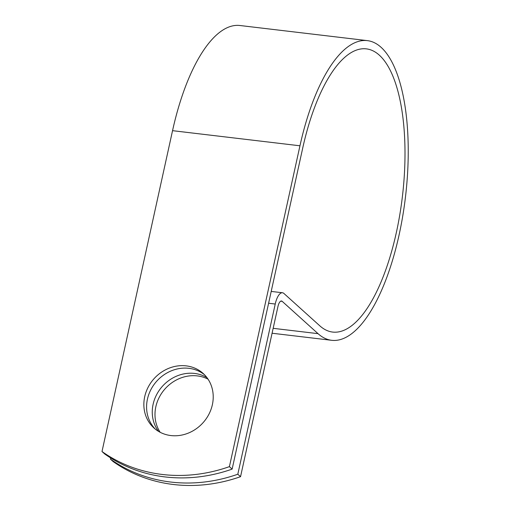 <?xml version="1.0" encoding="UTF-8"?>
<svg xmlns="http://www.w3.org/2000/svg" width="510" height="510" viewBox="0 0 510 510"><rect width="100%" height="100%" fill="white"/><g stroke="black" fill="none" stroke-linecap="round" stroke-linejoin="round"><path stroke-width="0.76" d="M186.201 365.868A36.72 32.94 -48 0 0 148.187 387.135A36.72 32.94 -48 0 0 153.95 427.986A36.72 32.94 -48 0 0 170.875 435.553A36.72 32.94 -48 0 0 208.89 414.286A36.72 32.94 -48 0 0 203.127 373.435A36.72 32.94 -48 0 0 186.201 365.868M204.453 374.71A36.72 32.94 -48 0 0 188.923 368.322A36.72 32.94 -48 0 0 151.393 388.697A36.72 32.94 -48 0 0 155.352 429.171M160.159 432.282A36.72 32.94 132 0 1 161.44 393.554A36.72 32.94 132 0 1 197.325 375.902A36.72 32.94 132 0 1 208.048 379.166M158.514 431.364A36.72 32.94 132 0 1 158.151 391.973A36.72 32.94 132 0 1 194.603 373.441A36.72 32.94 132 0 1 206.964 377.63M110.657 457.942L110.402 459.096A155.601 139.561 -48 0 0 237.813 474.223L275.234 304.03A16.18 6.043 -83.2 0 1 282.457 292.753A16.18 6.043 -83.2 0 1 283.923 293.467L319.757 325.775A142.596 53.238 96.8 0 0 332.698 332.074A142.596 53.238 96.8 0 0 402.377 196.745A142.596 53.238 96.8 0 0 366.314 48.864A142.596 53.238 96.8 0 0 302.679 148.251L232.139 469.104A155.601 139.561 132 0 1 104.722 453.976L102 451.522L172.546 130.668A150.896 56.336 96.8 0 1 239.878 25.5L367.296 40.621A150.896 56.336 96.8 0 0 299.956 145.79L229.411 466.644A155.601 139.561 132 0 1 102 451.522M237.813 474.223L240.541 476.678A155.601 139.561 132 0 1 113.124 461.556L110.402 459.096M240.541 476.678L277.956 306.491A7.886 2.945 -83.2 0 1 281.475 300.996A7.886 2.945 -83.2 0 1 282.189 301.34L318.023 333.655A150.896 56.336 96.8 0 0 331.723 340.31A150.896 56.336 96.8 0 0 405.456 197.109A150.896 56.336 96.8 0 0 367.296 40.621M229.411 466.644L232.139 469.104M275.234 304.03L268.604 303.246M299.956 145.79L172.546 130.668M282.189 301.34L280.698 301.168M318.023 333.655L273.156 328.325M282.457 292.753L271.205 291.42M331.723 340.31L272.079 333.234"/></g></svg>
